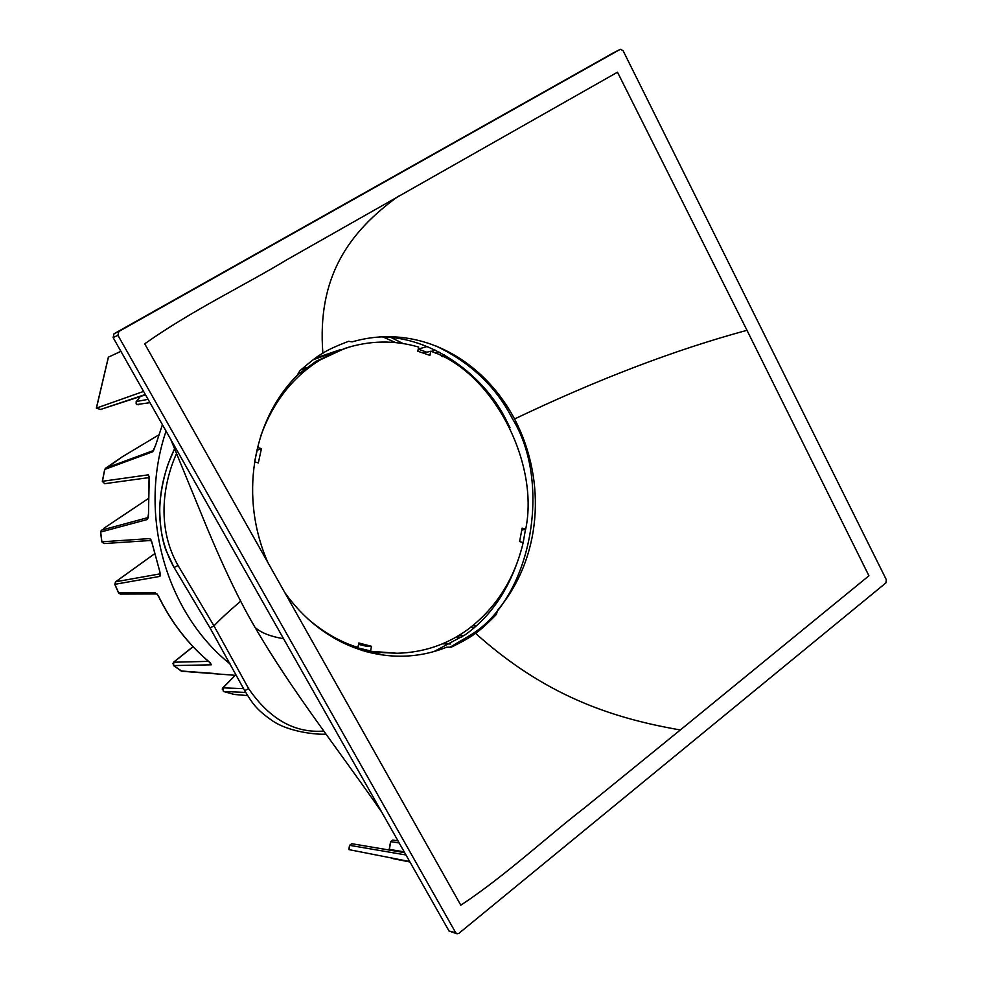 <?xml version="1.0" encoding="UTF-8"?>
<svg xmlns="http://www.w3.org/2000/svg" width="983" height="983" viewBox="0 0 983 983"><rect width="100%" height="100%" fill="white"/><g stroke="black" fill="none" stroke-linecap="round" stroke-linejoin="round"><path stroke-width="1.47" d="M151.345 540.306L159.91 572.008L159.946 576.394L114.876 584.307L118.673 592.921L120.442 594.088L156.862 593.953M156.788 593.892L158.595 596.534L157.096 593.953M230.317 664.139C166.705 613.65 137.448 515.313 166.053 431.095M162.416 424.668L155.609 445.299L152.598 451.787L104.788 469.407L122.248 456.825L158.644 434.99L122.248 456.825M104.788 469.407L102.416 481.289L148.359 474.826L149.17 480.036L148.494 514.256L147.413 519.491L100.696 532.036L101.888 541.817L149.846 538.573L151.345 540.331M210.681 663.242L209.281 662.038L211.284 664.815L173.622 665.589L173.721 662.223L193.073 646.753M160.266 574.219L159.946 576.394M114.876 584.307L115.711 581.776L154.429 553.908M210.473 663.156L211.284 664.815M172.836 663.685L173.721 662.223L208.482 661.362M236.461 675.395L181.99 671.278L173.512 665.552L173.831 662.112M234.372 694.465L247.519 695.583L234.077 694.416L223.387 691.454L234.138 694.428M243.612 688.653L222.994 687.854L222.17 689.071M235.281 675.309L222.994 687.854L223.448 691.467L245.652 692.425M216.604 673.662L181.155 670.971L173.512 665.565M140.176 396.641L136.047 401.986L136.821 404.529L149.969 402.674M104.677 469.469L102.318 481.351L104.763 483.685M148.359 474.826L149.244 476.964M149.232 476.89L149.17 480.036M149.035 480.109L148.494 514.256M103.817 528.338L148.003 498.799M148.163 517.525L101.605 530.12L100.585 532.061L101.777 541.842L103.915 543.574L151.198 540.453M152.021 543.021L159.91 572.008M120.467 594.113L118.562 592.921L155.437 592.737M261.036 435.186C273.323 401.752 293.081 376.636 320.311 359.852L344.603 348.486C369.473 340.413 394.158 339.934 418.647 347.06L417.812 351.226L429.903 355.391L430.738 351.238C492.176 371.205 539.655 462.047 525.696 529.235L522.12 528.141L519.614 541.559L523.189 542.641C514.404 579.356 495.85 608.379 467.539 629.698C446.786 644.701 423.304 652.552 397.083 653.265L362.715 650.685M353.905 647.662L357.935 647.428C340.609 642.169 323.837 632.585 307.593 618.651M344.603 348.486L316.01 361.302L297.505 374.941M366.757 651.852L397.083 653.265M370.628 650.721L371.513 646.298L358.832 642.993L357.935 647.428M254.634 461.826L258.332 462.932L261.429 448.666L257.521 447.462M254.781 460.88L257.19 450.214L261.429 448.666M371.513 646.298L366.512 646.298L358.562 644.356M423.55 353.044L430.738 351.238M525.696 529.235L521.838 530.07M305.627 368.318L300.847 369.915M313.208 359.692L350.722 346.581M418.23 349.125L426.819 352.221M369.694 650.721L356.264 647.527M306.635 367.568L301.535 369.276M393.163 858.675L409.96 861.993M496.476 614.375L497.447 610.369C541.129 558.811 547.408 481.977 514.576 418.979C597.824 379.254 675.296 349.69 746.994 330.313L868.935 575.792L680.347 729.951C608.919 717.639 543.292 694.158 475.465 633.261C479.716 630.619 486.72 624.328 496.476 614.375M349.788 845.343L349.002 849.631L409.714 861.563M475.465 633.261C471.607 636.529 463.546 641.174 451.283 647.183L446.614 647.207C390.226 669.964 324.39 648.792 284.603 592.245M746.994 330.313L617.496 72.201L287.011 259.659C245.553 284.849 191.783 310.456 144.722 343.817L460.818 905.196C505.717 875.558 548.035 835.882 584.725 807.707L680.347 729.951M405.991 854.989L349.788 845.355L351.816 843.709L404.677 852.654L351.853 843.721M268.003 562.768C239.434 498.246 251.476 421.277 297.284 375.174L299.778 370.923C310.603 361.437 318.308 355.539 322.866 353.241C327.093 350.231 335.67 346.249 348.596 341.31L352.123 341.875C415.932 323.272 481.24 356.399 514.576 418.979M143.592 391.418L96.445 408.105L108.437 357.148L120.909 351.336M457.046 933.789L455.707 932.72L117.935 335.314L118.832 331.48L620.298 49.31L623.038 50.6L886.347 579.749L885.88 582.931L458.926 933.322L457.046 933.789L449.022 931.012L113.119 337.574L114.016 333.765L613.306 52.885M96.432 408.105L100.585 409.444L145.337 394.502M496.993 612.225L497.423 610.787M435.506 345.77C470.501 362.469 496.108 386.737 512.303 418.549C552.311 482.628 531.668 597.762 471.14 634.699L449.784 647.342M323.825 731.057C294.728 733.343 269.661 719.2 248.613 688.616L213.987 625.888C219.86 619.585 228.769 611.352 240.688 601.178M176.608 453.372C162.367 485.135 156.911 528.473 178.07 565.508L213.987 625.888L210.018 627.928L174.151 567.584M509.98 427.666L506.122 419.938C484.373 375.862 432.766 336.419 379.389 336.874M522.538 545.418C511.811 585.475 492.643 615.297 465.045 634.883L434.031 651.532M525.512 529.272L523.165 542.628M248.613 688.616L244.681 690.668L210.018 627.928L174.003 567.351C151.665 527.834 158.398 482.075 174.642 448.678L168.671 462.624C164.984 472 159.738 493.343 159.738 510.644C160.254 532.061 163.387 542.935 165.709 549.669L174.065 567.51L178.07 565.508M138.271 404.799L136.133 403.902L136.305 401.543L148.089 399.356M149.846 538.573L152.144 543.009M158.73 596.546C171.447 622.485 188.343 644.332 209.416 662.075M160.229 573.839L115.711 581.776M153.459 450.533L105.648 468.191M153.434 450.57L152.598 451.787M148.126 517.66L147.413 519.491M383.038 336.972L395.621 342.6M403.141 343.571L391.136 337.55M427.089 346.544L418.242 349.1M431.168 351.41L435.285 350.157M441.613 356.178L444.488 354.998M439.155 352.098L435.42 353.229M464.099 635.559L459.036 635.35M470.55 627.449L474.236 627.596M249.608 617.803L255.027 627.387C260.913 632.733 270.423 636.505 283.571 638.717M117.935 335.314L113.119 337.574M449.022 931.012L455.707 932.72M398.373 196.207C348.695 232.221 316.993 276.973 322.866 353.241M620.236 49.347L613.195 52.935M118.832 331.48L114.016 333.765M399.196 842.984L390.816 841.645L389.317 849.361L404.234 851.868M392.856 840.06L398.004 840.883L392.856 840.06M390.595 841.608L392.782 840.047L390.595 841.608L389.071 850.012M145.533 394.847L100.585 409.444M210.079 627.953L244.681 690.668C252.299 703.103 255.85 709.013 270.89 719.703C287.835 732.31 318.271 734.915 326 734.08M235.158 675.296L222.625 688.1L223.387 691.454M182.002 671.278L181.007 670.922M136.219 401.605L140.127 396.653M155.486 445.385L153.557 450.497M105.537 468.264L122.224 456.849M105.611 468.203L104.677 469.493M104.702 483.697L102.318 481.351M104.579 483.71L149.109 477.578M148.372 514.306L148.372 517.488M101.384 530.255L100.598 532.061M104.014 543.574L101.777 541.842M159.774 572.008L160.438 574.097M209.281 662.038C188.195 644.295 171.3 622.46 158.595 596.534M456.358 636.935L461.801 637.156M442.547 356.657L445.36 355.502M173.794 662.026L192.987 646.654M118.562 592.921L114.79 584.357M114.814 584.418L115.49 581.887L154.417 553.871M103.596 528.473L148.003 498.774M472.651 625.79L476.128 625.925M442.35 643.865L450.656 643.963M340.88 349.481L315.26 358.217M380.188 652.859L371.242 652.982M170.723 439.34L200.507 511.873C207.511 529.124 230.649 586.126 255.027 627.387C292.492 691.614 335.338 745.347 381.76 812.167M613.257 52.91L620.298 49.31M389.096 849.324L388.875 849.988M348.891 849.091L349.579 845.306L351.816 843.709M100.573 409.481L101.753 409.444M100.487 409.456L96.555 408.191M108.327 357.296L96.346 408.117"/></g></svg>
